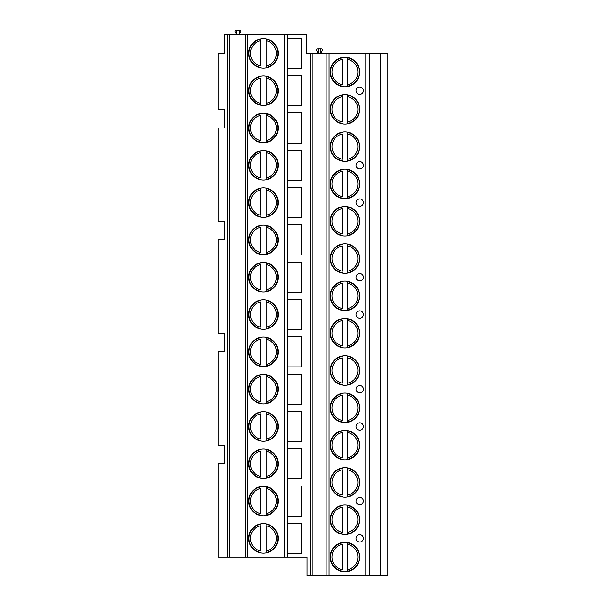<?xml version="1.0" encoding="UTF-8"?>
<svg xmlns="http://www.w3.org/2000/svg" width="606" height="606" viewBox="0 0 606 606"><rect width="100%" height="100%" fill="white"/><g stroke="black" fill="none" stroke-linecap="round" stroke-linejoin="round"><path stroke-width="0.91" d="M310.711 575.7L307.037 575.7L307.037 557.043L287.941 557.043L287.941 34.709L306.303 34.709L306.303 53.358L387.825 53.358L387.825 575.7L310.711 575.7L310.711 53.358M227.72 34.709L224.781 34.709L224.781 53.358L218.175 53.358L218.175 109.33L224.781 109.33L224.781 127.98L218.175 127.98L218.175 221.258L224.781 221.258L224.781 239.908L218.175 239.908L218.175 333.186L224.781 333.186L224.781 351.844L218.175 351.844L218.175 445.115L224.781 445.115L224.781 463.772L218.175 463.772L218.175 557.043L227.72 557.043L227.72 34.709L287.941 34.709M239.287 30.3L239.287 34.709L240.802 31.929A1.098 1.098 0 0 0 239.84 30.3L236.719 30.3L236.719 34.709L235.196 31.929A1.098 1.098 0 0 1 236.166 30.3L236.719 30.3M320.809 48.957L320.809 53.358L322.331 50.586A1.098 1.098 0 0 0 321.362 48.957L318.241 48.957L318.241 53.358L316.726 50.586A1.098 1.098 0 0 1 317.688 48.957L318.241 48.957M369.471 575.7L369.471 53.358M330.172 72.016A14.764 14.764 0 0 0 344.935 86.779A14.764 14.764 0 0 0 359.699 72.016A14.764 14.764 0 0 0 344.935 57.252A14.764 14.764 0 0 0 330.172 72.016M330.172 109.33A14.764 14.764 0 0 0 344.935 124.086A14.764 14.764 0 0 0 359.699 109.33A14.764 14.764 0 0 0 344.935 94.566A14.764 14.764 0 0 0 330.172 109.33M330.172 146.637A14.764 14.764 0 0 0 344.935 161.401A14.764 14.764 0 0 0 359.699 146.637A14.764 14.764 0 0 0 344.935 131.873A14.764 14.764 0 0 0 330.172 146.637M330.172 183.944A14.764 14.764 0 0 0 344.935 198.707A14.764 14.764 0 0 0 359.699 183.944A14.764 14.764 0 0 0 344.935 169.188A14.764 14.764 0 0 0 330.172 183.944M330.172 221.258A14.764 14.764 0 0 0 344.935 236.022A14.764 14.764 0 0 0 359.699 221.258A14.764 14.764 0 0 0 344.935 206.495A14.764 14.764 0 0 0 330.172 221.258M330.172 258.565A14.764 14.764 0 0 0 344.935 273.329A14.764 14.764 0 0 0 359.699 258.565A14.764 14.764 0 0 0 344.935 243.801A14.764 14.764 0 0 0 330.172 258.565M330.172 295.88A14.764 14.764 0 0 0 344.935 310.636A14.764 14.764 0 0 0 359.699 295.88A14.764 14.764 0 0 0 344.935 281.116A14.764 14.764 0 0 0 330.172 295.88M330.172 333.186A14.764 14.764 0 0 0 344.935 347.95A14.764 14.764 0 0 0 359.699 333.186A14.764 14.764 0 0 0 344.935 318.423A14.764 14.764 0 0 0 330.172 333.186M330.172 370.493A14.764 14.764 0 0 0 344.935 385.257A14.764 14.764 0 0 0 359.699 370.493A14.764 14.764 0 0 0 344.935 355.73A14.764 14.764 0 0 0 330.172 370.493M330.172 407.808A14.764 14.764 0 0 0 344.935 422.571A14.764 14.764 0 0 0 359.699 407.808A14.764 14.764 0 0 0 344.935 393.044A14.764 14.764 0 0 0 330.172 407.808M330.172 445.115A14.764 14.764 0 0 0 344.935 459.878A14.764 14.764 0 0 0 359.699 445.115A14.764 14.764 0 0 0 344.935 430.351A14.764 14.764 0 0 0 330.172 445.115M330.172 482.429A14.764 14.764 0 0 0 344.935 497.185A14.764 14.764 0 0 0 359.699 482.429A14.764 14.764 0 0 0 344.935 467.665A14.764 14.764 0 0 0 330.172 482.429M330.172 519.736A14.764 14.764 0 0 0 344.935 534.5A14.764 14.764 0 0 0 359.699 519.736A14.764 14.764 0 0 0 344.935 504.972A14.764 14.764 0 0 0 330.172 519.736M330.172 557.043A14.764 14.764 0 0 0 344.935 571.806A14.764 14.764 0 0 0 359.699 557.043A14.764 14.764 0 0 0 344.935 542.279A14.764 14.764 0 0 0 330.172 557.043M363.373 90.673A3.674 3.674 0 0 0 359.699 86.999A3.674 3.674 0 0 0 356.025 90.673A3.674 3.674 0 0 0 359.699 94.347A3.674 3.674 0 0 0 363.373 90.673M363.373 165.294A3.674 3.674 0 0 0 359.699 161.62A3.674 3.674 0 0 0 356.025 165.294A3.674 3.674 0 0 0 359.699 168.96A3.674 3.674 0 0 0 363.373 165.294M363.373 202.601A3.674 3.674 0 0 0 359.699 198.927A3.674 3.674 0 0 0 356.025 202.601A3.674 3.674 0 0 0 359.699 206.275A3.674 3.674 0 0 0 363.373 202.601M363.373 277.222A3.674 3.674 0 0 0 359.699 273.548A3.674 3.674 0 0 0 356.025 277.222A3.674 3.674 0 0 0 359.699 280.896A3.674 3.674 0 0 0 363.373 277.222M363.373 314.529A3.674 3.674 0 0 0 359.699 310.855A3.674 3.674 0 0 0 356.025 314.529A3.674 3.674 0 0 0 359.699 318.203A3.674 3.674 0 0 0 363.373 314.529M363.373 389.15A3.674 3.674 0 0 0 359.699 385.477A3.674 3.674 0 0 0 356.025 389.15A3.674 3.674 0 0 0 359.699 392.824A3.674 3.674 0 0 0 363.373 389.15M363.373 426.457A3.674 3.674 0 0 0 359.699 422.791A3.674 3.674 0 0 0 356.025 426.457A3.674 3.674 0 0 0 359.699 430.131A3.674 3.674 0 0 0 363.373 426.457M363.373 501.079A3.674 3.674 0 0 0 359.699 497.405A3.674 3.674 0 0 0 356.025 501.079A3.674 3.674 0 0 0 359.699 504.753A3.674 3.674 0 0 0 363.373 501.079M363.373 538.393A3.674 3.674 0 0 0 359.699 534.719A3.674 3.674 0 0 0 356.025 538.393A3.674 3.674 0 0 0 359.699 542.059A3.674 3.674 0 0 0 363.373 538.393M326.869 575.7L326.869 53.358M312.181 575.7L312.181 53.358M287.941 553.445L301.53 553.445L301.53 523.334L287.941 523.334M287.941 516.138L301.53 516.138L301.53 486.027L287.941 486.027M287.941 478.823L301.53 478.823L301.53 448.713L287.941 448.713M287.941 441.516L301.53 441.516L301.53 411.406L287.941 411.406M287.941 404.21L301.53 404.21L301.53 374.091L287.941 374.091M287.941 366.895L301.53 366.895L301.53 336.784L287.941 336.784M287.941 329.588L301.53 329.588L301.53 299.478L287.941 299.478M287.941 292.274L301.53 292.274L301.53 262.163L287.941 262.163M287.941 254.967L301.53 254.967L301.53 224.856L287.941 224.856M287.941 217.66L301.53 217.66L301.53 187.542L287.941 187.542M287.941 180.346L301.53 180.346L301.53 150.235L287.941 150.235M287.941 143.039L301.53 143.039L301.53 112.928L287.941 112.928M287.941 105.724L301.53 105.724L301.53 75.614L287.941 75.614M287.941 68.417L301.53 68.417L301.53 38.307L287.941 38.307M287.941 557.043L227.72 557.043M229.189 557.043L229.189 34.709M245.347 557.043L245.347 34.709M248.649 53.358A14.764 14.764 0 0 0 263.413 68.122A14.764 14.764 0 0 0 278.177 53.358A14.764 14.764 0 0 0 263.413 38.602A14.764 14.764 0 0 0 248.649 53.358M248.649 90.673A14.764 14.764 0 0 0 263.413 105.436A14.764 14.764 0 0 0 278.177 90.673A14.764 14.764 0 0 0 263.413 75.909A14.764 14.764 0 0 0 248.649 90.673M248.649 127.98A14.764 14.764 0 0 0 263.413 142.743A14.764 14.764 0 0 0 278.177 127.98A14.764 14.764 0 0 0 263.413 113.216A14.764 14.764 0 0 0 248.649 127.98M248.649 165.294A14.764 14.764 0 0 0 263.413 180.05A14.764 14.764 0 0 0 278.177 165.294A14.764 14.764 0 0 0 263.413 150.53A14.764 14.764 0 0 0 248.649 165.294M248.649 202.601A14.764 14.764 0 0 0 263.413 217.365A14.764 14.764 0 0 0 278.177 202.601A14.764 14.764 0 0 0 263.413 187.837A14.764 14.764 0 0 0 248.649 202.601M248.649 239.908A14.764 14.764 0 0 0 263.413 254.671A14.764 14.764 0 0 0 278.177 239.908A14.764 14.764 0 0 0 263.413 225.152A14.764 14.764 0 0 0 248.649 239.908M248.649 277.222A14.764 14.764 0 0 0 263.413 291.986A14.764 14.764 0 0 0 278.177 277.222A14.764 14.764 0 0 0 263.413 262.459A14.764 14.764 0 0 0 248.649 277.222M248.649 314.529A14.764 14.764 0 0 0 263.413 329.293A14.764 14.764 0 0 0 278.177 314.529A14.764 14.764 0 0 0 263.413 299.765A14.764 14.764 0 0 0 248.649 314.529M248.649 351.844A14.764 14.764 0 0 0 263.413 366.6A14.764 14.764 0 0 0 278.177 351.844A14.764 14.764 0 0 0 263.413 337.08A14.764 14.764 0 0 0 248.649 351.844M248.649 389.15A14.764 14.764 0 0 0 263.413 403.914A14.764 14.764 0 0 0 278.177 389.15A14.764 14.764 0 0 0 263.413 374.387A14.764 14.764 0 0 0 248.649 389.15M248.649 426.457A14.764 14.764 0 0 0 263.413 441.221A14.764 14.764 0 0 0 278.177 426.457A14.764 14.764 0 0 0 263.413 411.701A14.764 14.764 0 0 0 248.649 426.457M248.649 463.772A14.764 14.764 0 0 0 263.413 478.535A14.764 14.764 0 0 0 278.177 463.772A14.764 14.764 0 0 0 263.413 449.008A14.764 14.764 0 0 0 248.649 463.772M248.649 501.079A14.764 14.764 0 0 0 263.413 515.842A14.764 14.764 0 0 0 278.177 501.079A14.764 14.764 0 0 0 263.413 486.315A14.764 14.764 0 0 0 248.649 501.079M248.649 538.393A14.764 14.764 0 0 0 263.413 553.149A14.764 14.764 0 0 0 278.177 538.393A14.764 14.764 0 0 0 263.413 523.629A14.764 14.764 0 0 0 248.649 538.393M260.656 38.86L260.656 39.231A14.392 14.392 0 0 0 260.656 67.493L260.656 67.864M266.17 67.864L266.17 39.231A14.392 14.392 0 0 1 266.17 67.493L266.17 65.993A12.923 12.923 0 0 0 266.17 40.731L266.17 38.86M260.656 65.993L260.656 40.731A12.923 12.923 0 0 0 260.656 65.993M260.656 67.493A14.392 14.392 0 0 1 260.656 39.231A14.392 14.392 0 0 0 260.656 67.493M266.17 39.231A14.392 14.392 0 0 1 266.17 67.493A14.392 14.392 0 0 0 266.17 39.231M260.656 76.167L260.656 76.545A14.392 14.392 0 0 0 260.656 104.8L260.656 105.171M266.17 105.171L266.17 76.545A14.392 14.392 0 0 1 266.17 104.8L266.17 103.3A12.923 12.923 0 0 0 266.17 78.045L266.17 76.167M260.656 103.3L260.656 78.045A12.923 12.923 0 0 0 260.656 103.3M260.656 104.8A14.392 14.392 0 0 1 260.656 76.545A14.392 14.392 0 0 0 260.656 104.8M266.17 76.545A14.392 14.392 0 0 1 266.17 104.8A14.392 14.392 0 0 0 266.17 76.545M260.656 113.481L260.656 113.852A14.392 14.392 0 0 0 260.656 142.107L260.656 142.486M266.17 142.486L266.17 113.852A14.392 14.392 0 0 1 266.17 142.107L266.17 140.607A12.923 12.923 0 0 0 266.17 115.352L266.17 113.481M260.656 140.607L260.656 115.352A12.923 12.923 0 0 0 260.656 140.607M260.656 142.107A14.392 14.392 0 0 1 260.656 113.852A14.392 14.392 0 0 0 260.656 142.107M266.17 113.852A14.392 14.392 0 0 1 266.17 142.107A14.392 14.392 0 0 0 266.17 113.852M260.656 150.788L260.656 151.159A14.392 14.392 0 0 0 260.656 179.421L260.656 179.793M266.17 179.793L266.17 151.159A14.392 14.392 0 0 1 266.17 179.421L266.17 177.922A12.923 12.923 0 0 0 266.17 152.659L266.17 150.788M260.656 177.922L260.656 152.659A12.923 12.923 0 0 0 260.656 177.922M260.656 179.421A14.392 14.392 0 0 1 260.656 151.159A14.392 14.392 0 0 0 260.656 179.421M266.17 151.159A14.392 14.392 0 0 1 266.17 179.421A14.392 14.392 0 0 0 266.17 151.159M260.656 188.095L260.656 188.474A14.392 14.392 0 0 0 260.656 216.728L260.656 217.107A14.764 14.764 0 0 0 266.17 217.107L266.17 188.474A14.392 14.392 0 0 1 266.17 216.728L266.17 215.228A12.923 12.923 0 0 0 266.17 189.973L266.17 188.095M260.656 188.474L260.656 189.973L260.656 188.474A14.392 14.392 0 0 0 260.656 216.728A14.392 14.392 0 0 1 260.656 188.474M260.656 215.228L260.656 189.973A12.923 12.923 0 0 0 260.656 215.228M266.17 188.474A14.392 14.392 0 0 1 266.17 216.728A14.392 14.392 0 0 0 266.17 188.474M260.656 254.414A14.764 14.764 0 0 0 266.17 254.414L266.17 225.78A14.392 14.392 0 0 1 266.17 254.043L266.17 252.543A12.923 12.923 0 0 0 266.17 227.28L266.17 225.409A14.764 14.764 0 0 0 260.656 225.409L260.656 225.78A14.392 14.392 0 0 0 260.656 254.043L260.656 254.414M260.656 252.543L260.656 227.28A12.923 12.923 0 0 0 260.656 252.543M260.656 254.043A14.392 14.392 0 0 1 260.656 225.78A14.392 14.392 0 0 0 260.656 254.043M266.17 225.78A14.392 14.392 0 0 1 266.17 254.043A14.392 14.392 0 0 0 266.17 225.78M260.656 291.721A14.764 14.764 0 0 0 266.17 291.721L266.17 263.095A14.392 14.392 0 0 1 266.17 291.35L266.17 289.85A12.923 12.923 0 0 0 266.17 264.595L266.17 262.716A14.764 14.764 0 0 0 260.656 262.716L260.656 263.095A14.392 14.392 0 0 0 260.656 291.35L260.656 291.721M260.656 289.85L260.656 264.595A12.923 12.923 0 0 0 260.656 289.85M260.656 291.35A14.392 14.392 0 0 1 260.656 263.095A14.392 14.392 0 0 0 260.656 291.35M266.17 263.095A14.392 14.392 0 0 1 266.17 291.35A14.392 14.392 0 0 0 266.17 263.095M260.656 329.035A14.764 14.764 0 0 0 266.17 329.035L266.17 300.402A14.392 14.392 0 0 1 266.17 328.657L266.17 327.157A12.923 12.923 0 0 0 266.17 301.902L266.17 300.031A14.764 14.764 0 0 0 260.656 300.031L260.656 300.402A14.392 14.392 0 0 0 260.656 328.657L260.656 329.035M260.656 327.157L260.656 301.902A12.923 12.923 0 0 0 260.656 327.157M260.656 328.657A14.392 14.392 0 0 1 260.656 300.402A14.392 14.392 0 0 0 260.656 328.657M266.17 300.402A14.392 14.392 0 0 1 266.17 328.657A14.392 14.392 0 0 0 266.17 300.402M260.656 366.342A14.764 14.764 0 0 0 266.17 366.342L266.17 337.709A14.392 14.392 0 0 1 266.17 365.971L266.17 364.471A12.923 12.923 0 0 0 266.17 339.209L266.17 337.337A14.764 14.764 0 0 0 260.656 337.337L260.656 337.709A14.392 14.392 0 0 0 260.656 365.971L260.656 366.342M260.656 364.471L260.656 339.209A12.923 12.923 0 0 0 260.656 364.471M260.656 365.971A14.392 14.392 0 0 1 260.656 337.709A14.392 14.392 0 0 0 260.656 365.971M266.17 337.709A14.392 14.392 0 0 1 266.17 365.971A14.392 14.392 0 0 0 266.17 337.709M260.656 403.657A14.764 14.764 0 0 0 266.17 403.657L266.17 375.023A14.392 14.392 0 0 1 266.17 403.278L266.17 401.778A12.923 12.923 0 0 0 266.17 376.523L266.17 374.644A14.764 14.764 0 0 0 260.656 374.644L260.656 375.023A14.392 14.392 0 0 0 260.656 403.278L260.656 403.657M260.656 401.778L260.656 376.523A12.923 12.923 0 0 0 260.656 401.778M260.656 403.278A14.392 14.392 0 0 1 260.656 375.023A14.392 14.392 0 0 0 260.656 403.278M266.17 375.023A14.392 14.392 0 0 1 266.17 403.278A14.392 14.392 0 0 0 266.17 375.023M260.656 440.963A14.764 14.764 0 0 0 266.17 440.963L266.17 412.33A14.392 14.392 0 0 1 266.17 440.592L266.17 439.092A12.923 12.923 0 0 0 266.17 413.83L266.17 411.959A14.764 14.764 0 0 0 260.656 411.959L260.656 412.33A14.392 14.392 0 0 0 260.656 440.592L260.656 440.963M260.656 439.092L260.656 413.83A12.923 12.923 0 0 0 260.656 439.092M260.656 440.592A14.392 14.392 0 0 1 260.656 412.33A14.392 14.392 0 0 0 260.656 440.592M266.17 412.33A14.392 14.392 0 0 1 266.17 440.592A14.392 14.392 0 0 0 266.17 412.33M260.656 478.27A14.764 14.764 0 0 0 266.17 478.27L266.17 449.644A14.392 14.392 0 0 1 266.17 477.899L266.17 476.399A12.923 12.923 0 0 0 266.17 451.144L266.17 449.266A14.764 14.764 0 0 0 260.656 449.266L260.656 449.644A14.392 14.392 0 0 0 260.656 477.899L260.656 478.27M260.656 476.399L260.656 451.144A12.923 12.923 0 0 0 260.656 476.399M260.656 477.899A14.392 14.392 0 0 1 260.656 449.644A14.392 14.392 0 0 0 260.656 477.899M266.17 449.644A14.392 14.392 0 0 1 266.17 477.899A14.392 14.392 0 0 0 266.17 449.644M260.656 515.585A14.764 14.764 0 0 0 266.17 515.585L266.17 486.951A14.392 14.392 0 0 1 266.17 515.206L266.17 513.706A12.923 12.923 0 0 0 266.17 488.451L266.17 486.58A14.764 14.764 0 0 0 260.656 486.58L260.656 486.951A14.392 14.392 0 0 0 260.656 515.206L260.656 515.585M260.656 513.706L260.656 488.451A12.923 12.923 0 0 0 260.656 513.706M260.656 515.206A14.392 14.392 0 0 1 260.656 486.951A14.392 14.392 0 0 0 260.656 515.206M266.17 486.951A14.392 14.392 0 0 1 266.17 515.206A14.392 14.392 0 0 0 266.17 486.951M266.17 552.892L266.17 552.52A14.392 14.392 0 0 0 266.17 524.258L266.17 523.887A14.764 14.764 0 0 0 260.656 523.887L260.656 524.258A14.392 14.392 0 0 0 260.656 552.52L260.656 552.892M260.656 551.021L260.656 525.758A12.923 12.923 0 0 0 260.656 551.021M266.17 551.021L266.17 525.758A12.923 12.923 0 0 1 266.17 551.021L266.17 552.52L266.17 551.021M260.656 552.52A14.392 14.392 0 0 1 260.656 524.258A14.392 14.392 0 0 0 260.656 552.52M266.17 524.258A14.392 14.392 0 0 1 266.17 552.52A14.392 14.392 0 0 0 266.17 524.258M342.185 57.517L342.185 57.888A14.392 14.392 0 0 0 342.185 86.143L342.185 86.522M347.692 86.522L347.692 57.888A14.392 14.392 0 0 1 347.692 86.143L347.692 84.643A12.923 12.923 0 0 0 347.692 59.388L347.692 57.517M342.185 84.643L342.185 59.388A12.923 12.923 0 0 0 342.185 84.643M342.185 86.143A14.392 14.392 0 0 1 342.185 57.888A14.392 14.392 0 0 0 342.185 86.143M347.692 57.888A14.392 14.392 0 0 1 347.692 86.143A14.392 14.392 0 0 0 347.692 57.888M342.185 94.824L342.185 95.195A14.392 14.392 0 0 0 342.185 123.457L342.185 123.829M347.692 123.829L347.692 95.195A14.392 14.392 0 0 1 347.692 123.457L347.692 121.957A12.923 12.923 0 0 0 347.692 96.695L347.692 94.824M342.185 121.957L342.185 96.695A12.923 12.923 0 0 0 342.185 121.957M342.185 123.457A14.392 14.392 0 0 1 342.185 95.195A14.392 14.392 0 0 0 342.185 123.457M347.692 95.195A14.392 14.392 0 0 1 347.692 123.457A14.392 14.392 0 0 0 347.692 95.195M342.185 132.131L342.185 132.509A14.392 14.392 0 0 0 342.185 160.764L342.185 161.143M347.692 161.143L347.692 132.509A14.392 14.392 0 0 1 347.692 160.764L347.692 159.264A12.923 12.923 0 0 0 347.692 134.009L347.692 132.131M342.185 159.264L342.185 134.009A12.923 12.923 0 0 0 342.185 159.264M342.185 160.764A14.392 14.392 0 0 1 342.185 132.509A14.392 14.392 0 0 0 342.185 160.764M347.692 132.509A14.392 14.392 0 0 1 347.692 160.764A14.392 14.392 0 0 0 347.692 132.509M342.185 169.445L342.185 169.816A14.392 14.392 0 0 0 342.185 198.079L342.185 198.45M347.692 198.45L347.692 169.816A14.392 14.392 0 0 1 347.692 198.079L347.692 196.579A12.923 12.923 0 0 0 347.692 171.316L347.692 169.445M342.185 196.579L342.185 171.316A12.923 12.923 0 0 0 342.185 196.579M342.185 198.079A14.392 14.392 0 0 1 342.185 169.816A14.392 14.392 0 0 0 342.185 198.079M347.692 169.816A14.392 14.392 0 0 1 347.692 198.079A14.392 14.392 0 0 0 347.692 169.816M342.185 206.752L342.185 207.123A14.392 14.392 0 0 0 342.185 235.386L342.185 235.757M347.692 235.757L347.692 207.123A14.392 14.392 0 0 1 347.692 235.386L347.692 233.886A12.923 12.923 0 0 0 347.692 208.623L347.692 206.752M342.185 233.886L342.185 208.623A12.923 12.923 0 0 0 342.185 233.886M342.185 235.386A14.392 14.392 0 0 1 342.185 207.123A14.392 14.392 0 0 0 342.185 235.386M347.692 207.123A14.392 14.392 0 0 1 347.692 235.386A14.392 14.392 0 0 0 347.692 207.123M342.185 244.066L342.185 244.438A14.392 14.392 0 0 0 342.185 272.692L342.185 273.071M347.692 273.071L347.692 244.438A14.392 14.392 0 0 1 347.692 272.692L347.692 271.193A12.923 12.923 0 0 0 347.692 245.938L347.692 244.066M342.185 271.193L342.185 245.938A12.923 12.923 0 0 0 342.185 271.193M342.185 272.692A14.392 14.392 0 0 1 342.185 244.438A14.392 14.392 0 0 0 342.185 272.692M347.692 244.438A14.392 14.392 0 0 1 347.692 272.692A14.392 14.392 0 0 0 347.692 244.438M342.185 281.373L342.185 281.745A14.392 14.392 0 0 0 342.185 310.007L342.185 310.378M347.692 310.378L347.692 281.745A14.392 14.392 0 0 1 347.692 310.007L347.692 308.507A12.923 12.923 0 0 0 347.692 283.244L347.692 281.373M342.185 308.507L342.185 283.244A12.923 12.923 0 0 0 342.185 308.507M342.185 310.007A14.392 14.392 0 0 1 342.185 281.745A14.392 14.392 0 0 0 342.185 310.007M347.692 281.745A14.392 14.392 0 0 1 347.692 310.007A14.392 14.392 0 0 0 347.692 281.745M342.185 318.68L342.185 319.059A14.392 14.392 0 0 0 342.185 347.314L342.185 347.692M347.692 347.692L347.692 319.059A14.392 14.392 0 0 1 347.692 347.314L347.692 345.814A12.923 12.923 0 0 0 347.692 320.559L347.692 318.68M342.185 345.814L342.185 320.559A12.923 12.923 0 0 0 342.185 345.814M342.185 347.314A14.392 14.392 0 0 1 342.185 319.059A14.392 14.392 0 0 0 342.185 347.314M347.692 319.059A14.392 14.392 0 0 1 347.692 347.314A14.392 14.392 0 0 0 347.692 319.059M342.185 355.995L342.185 356.366A14.392 14.392 0 0 0 342.185 384.628L342.185 384.999M347.692 384.999L347.692 356.366A14.392 14.392 0 0 1 347.692 384.628L347.692 383.128A12.923 12.923 0 0 0 347.692 357.866L347.692 355.995M342.185 383.128L342.185 357.866A12.923 12.923 0 0 0 342.185 383.128M342.185 384.628A14.392 14.392 0 0 1 342.185 356.366A14.392 14.392 0 0 0 342.185 384.628M347.692 356.366A14.392 14.392 0 0 1 347.692 384.628A14.392 14.392 0 0 0 347.692 356.366M342.185 393.302L342.185 393.673A14.392 14.392 0 0 0 342.185 421.935L342.185 422.306M347.692 422.306L347.692 393.673A14.392 14.392 0 0 1 347.692 421.935L347.692 420.435A12.923 12.923 0 0 0 347.692 395.173L347.692 393.302M342.185 420.435L342.185 395.173A12.923 12.923 0 0 0 342.185 420.435M342.185 421.935A14.392 14.392 0 0 1 342.185 393.673A14.392 14.392 0 0 0 342.185 421.935M347.692 393.673A14.392 14.392 0 0 1 347.692 421.935A14.392 14.392 0 0 0 347.692 393.673M342.185 430.608L342.185 430.987A14.392 14.392 0 0 0 342.185 459.242L342.185 459.621M347.692 459.621L347.692 430.987A14.392 14.392 0 0 1 347.692 459.242L347.692 457.742A12.923 12.923 0 0 0 347.692 432.487L347.692 430.608M342.185 457.742L342.185 432.487A12.923 12.923 0 0 0 342.185 457.742M342.185 459.242A14.392 14.392 0 0 1 342.185 430.987A14.392 14.392 0 0 0 342.185 459.242M347.692 430.987A14.392 14.392 0 0 1 347.692 459.242A14.392 14.392 0 0 0 347.692 430.987M342.185 467.923L342.185 468.294A14.392 14.392 0 0 0 342.185 496.556L342.185 496.928M347.692 496.928L347.692 468.294A14.392 14.392 0 0 1 347.692 496.556L347.692 495.057A12.923 12.923 0 0 0 347.692 469.794L347.692 467.923M342.185 495.057L342.185 469.794A12.923 12.923 0 0 0 342.185 495.057M342.185 496.556A14.392 14.392 0 0 1 342.185 468.294A14.392 14.392 0 0 0 342.185 496.556M347.692 468.294A14.392 14.392 0 0 1 347.692 496.556A14.392 14.392 0 0 0 347.692 468.294M342.185 505.23L342.185 505.609A14.392 14.392 0 0 0 342.185 533.863L342.185 534.242M347.692 534.242L347.692 505.609A14.392 14.392 0 0 1 347.692 533.863L347.692 532.363A12.923 12.923 0 0 0 347.692 507.108L347.692 505.23M342.185 532.363L342.185 507.108A12.923 12.923 0 0 0 342.185 532.363M342.185 533.863A14.392 14.392 0 0 1 342.185 505.609A14.392 14.392 0 0 0 342.185 533.863M347.692 505.609A14.392 14.392 0 0 1 347.692 533.863A14.392 14.392 0 0 0 347.692 505.609M342.185 542.544L342.185 542.915A14.392 14.392 0 0 0 342.185 571.178L342.185 571.549M347.692 571.549L347.692 542.915A14.392 14.392 0 0 1 347.692 571.178L347.692 569.678A12.923 12.923 0 0 0 347.692 544.415L347.692 542.544M342.185 569.678L342.185 544.415A12.923 12.923 0 0 0 342.185 569.678M342.185 571.178A14.392 14.392 0 0 1 342.185 542.915A14.392 14.392 0 0 0 342.185 571.178M347.692 542.915A14.392 14.392 0 0 1 347.692 571.178A14.392 14.392 0 0 0 347.692 542.915M380.485 575.7L380.485 53.358M365.797 575.7L365.797 53.358M329.073 575.7L329.073 53.358M247.551 557.043L247.551 34.709M284.275 557.043L284.275 34.709"/></g></svg>
